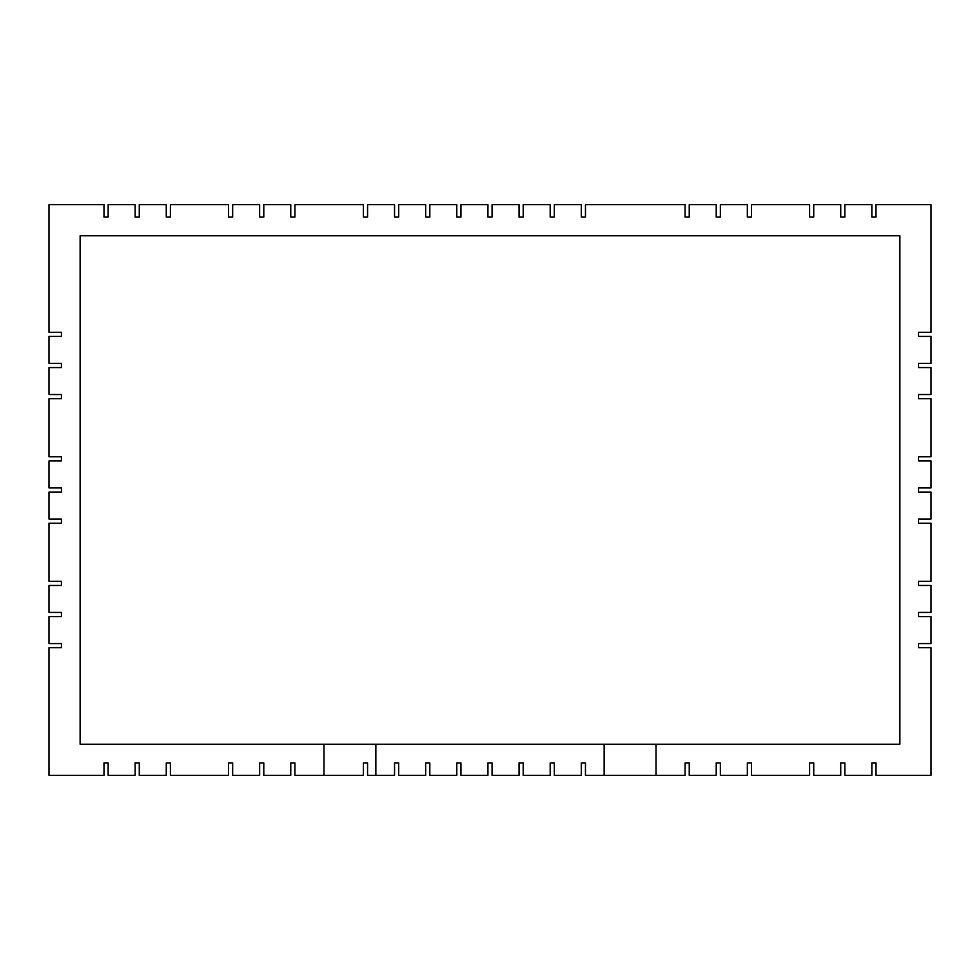 <?xml version="1.0" encoding="UTF-8"?>
<svg xmlns="http://www.w3.org/2000/svg" width="980" height="980" viewBox="0 0 980 980"><rect width="100%" height="100%" fill="white"/><g stroke="black" fill="none" stroke-linecap="round" stroke-linejoin="round"><path stroke-width="1.47" d="M323.976 775.352L363.409 775.352L363.409 762.906L367.561 762.906L367.561 775.352L394.536 775.352L394.536 762.906L398.688 762.906L398.688 775.352L425.663 775.352L425.663 762.906L429.816 762.906L429.816 775.352L456.79 775.352L456.79 762.906L460.943 762.906L460.943 775.352L487.93 775.352L487.93 762.906L492.07 762.906L492.07 775.352L519.057 775.352L519.057 762.906L523.21 762.906L523.21 775.352L550.184 775.352L550.184 762.906L554.337 762.906L554.337 775.352L581.312 775.352L581.312 762.906L585.464 762.906L585.464 775.352L685.081 775.352L685.081 762.906L689.234 762.906L689.234 775.352L716.208 775.352L716.208 762.906L720.361 762.906L720.361 775.352L747.336 775.352L747.336 762.906L751.489 762.906L751.489 775.352L809.59 775.352L809.59 762.906L813.743 762.906L813.743 775.352L840.73 775.352L840.73 762.906L844.87 762.906L844.87 775.352L871.857 775.352L871.857 762.906L876.01 762.906L876.01 775.352L931 775.352L931 647.719L918.554 647.719L918.53 645.649L918.554 643.566L931 643.566L931 616.591L918.554 616.591L918.53 614.521L918.554 612.439L931 612.439L931 585.464L918.554 585.464L918.53 583.394L918.554 581.312L931 581.312L931 523.21L918.554 523.21L918.53 521.127L918.554 519.057L931 519.057L931 492.07L918.554 492.07L918.53 490L918.554 487.93L931 487.93L931 460.943L918.554 460.943L918.53 458.873L918.554 456.79L931 456.79L931 398.688L918.554 398.688L918.53 396.606L918.554 394.536L931 394.536L931 367.561L918.554 367.561L918.53 365.479L918.554 363.409L931 363.409L931 336.434L918.554 336.434L918.53 334.352L918.554 332.281L931 332.281L931 204.649L876.01 204.649L876.01 217.095L871.857 217.095L871.857 204.649L844.87 204.649L844.87 217.095L840.73 217.095L840.73 204.649L813.743 204.649L813.743 217.095L809.59 217.095L809.59 204.649L751.489 204.649L751.489 217.095L747.336 217.095L747.336 204.649L720.361 204.649L720.361 217.095L716.208 217.095L716.208 204.649L689.234 204.649L689.234 217.095L685.081 217.095L685.081 204.649L585.464 204.649L585.464 217.095L581.312 217.095L581.312 204.649L554.337 204.649L554.337 217.095L550.184 217.095L550.184 204.649L523.21 204.649L523.21 217.095L519.057 217.095L519.057 204.649L492.07 204.649L492.07 217.095L487.93 217.095L487.93 204.649L460.943 204.649L460.943 217.095L456.79 217.095L456.79 204.649L429.816 204.649L429.816 217.095L425.663 217.095L425.663 204.649L398.688 204.649L398.688 217.095L394.536 217.095L394.536 204.649L367.561 204.649L367.561 217.095L363.409 217.095L363.409 204.649L294.919 204.649L294.919 217.095L290.766 217.095L290.766 204.649L263.792 204.649L263.792 217.095L259.639 217.095L259.639 204.649L232.664 204.649L232.664 217.095L228.512 217.095L228.512 204.649L170.41 204.649L170.41 217.095L166.257 217.095L166.257 204.649L139.27 204.649L139.27 217.095L135.13 217.095L135.13 204.649L108.143 204.649L108.143 217.095L103.99 217.095L103.99 204.649L49 204.649L49 332.281L61.446 332.281L61.446 336.434L49 336.434L49 363.409L61.446 363.409L61.446 367.561L49 367.561L49 394.536L61.446 394.536L61.446 398.688L49 398.688L49 456.79L61.446 456.79L61.446 460.943L49 460.943L49 487.93L61.446 487.93L61.446 492.07L49 492.07L49 519.057L61.446 519.057L61.446 523.21L49 523.21L49 581.312L61.446 581.312L61.446 585.464L49 585.464L49 612.439L61.446 612.439L61.446 616.591L49 616.591L49 643.566L61.446 643.566L61.446 647.719L49 647.719L49 775.352L103.99 775.352L103.99 762.906L108.143 762.906L108.143 775.352L135.13 775.352L135.13 762.906L139.27 762.906L139.27 775.352L166.257 775.352L166.257 762.906L170.41 762.906L170.41 775.352L228.512 775.352L228.512 762.906L232.664 762.906L232.664 775.352L259.639 775.352L259.639 762.906L263.792 762.906L263.792 775.352L290.766 775.352L290.766 762.906L294.919 762.906L294.919 775.352L323.976 775.352L323.976 744.224L80.127 744.224L80.127 235.776L899.873 235.776L899.873 744.224L323.976 744.224M656.024 775.352L656.024 744.224M604.146 775.352L604.146 744.224M375.855 775.352L375.855 744.224"/></g></svg>
